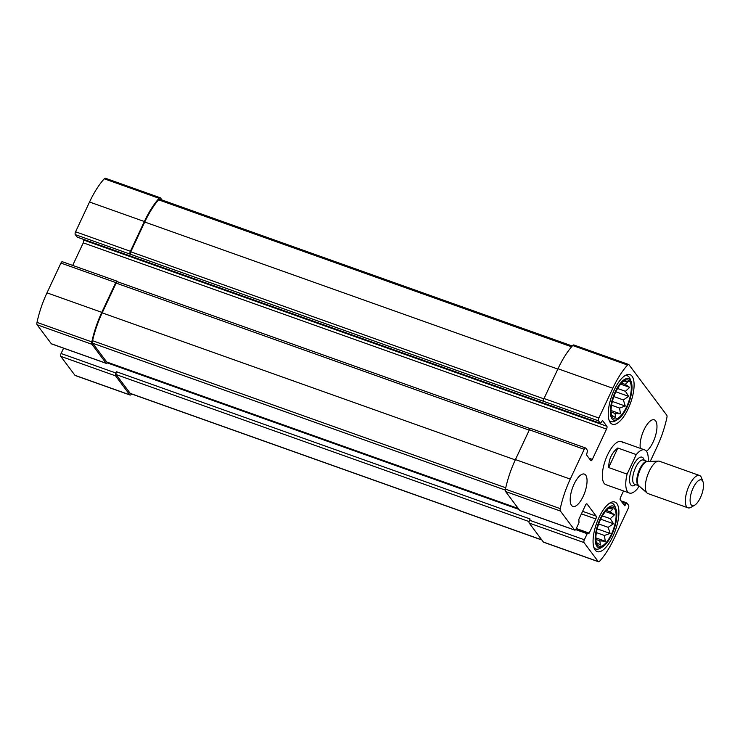 <?xml version="1.0" encoding="UTF-8"?>
<svg xmlns="http://www.w3.org/2000/svg" width="740" height="740" viewBox="0 0 740 740"><rect width="100%" height="100%" fill="white"/><g stroke="black" fill="none" stroke-linecap="round" stroke-linejoin="round"><path stroke-width="1.11" d="M63.584 348.189L61.087 353.507L115.912 373.025A2.285 0.869 109.6 0 0 115.57 375.855L129.778 394.827A3.432 1.304 109.6 0 0 130.037 395.031A3.432 1.304 109.6 0 0 131.174 394.476A54.64 20.822 109.6 0 0 131.618 393.985M61.087 353.507A2.285 0.869 109.6 0 0 60.754 356.338L74.953 375.31A3.432 1.304 109.6 0 0 75.221 375.513L130.037 395.031M77.284 237.124L75.258 234.617A2.285 0.869 109.6 0 1 75.591 231.787L89.54 202.011A54.64 20.822 109.6 0 1 104.266 178.793A3.432 1.304 109.6 0 1 105.404 178.238L160.219 197.746A3.432 1.304 109.6 0 1 160.488 197.95L162.023 199.994M160.219 197.746A3.432 1.304 109.6 0 0 159.082 198.302A54.64 20.822 109.6 0 0 144.356 221.519L130.406 251.295A2.285 0.869 109.6 0 0 130.074 254.125L598.521 420.866L600.436 423.373L602.527 420.514L606.874 426.268A2.285 0.869 109.6 0 1 606.532 429.098L592.351 459.374A2.285 0.869 109.6 0 1 590.973 460.715A2.285 0.869 109.6 0 1 590.798 460.576L586.533 454.897L587.588 450.549L585.756 448.107A2.285 0.869 109.6 0 0 585.581 447.978A2.285 0.869 109.6 0 0 584.202 449.319L570.263 479.095A54.64 20.822 109.6 0 0 560.273 508.639A3.432 1.304 109.6 0 0 560.393 511.026L574.591 529.997A2.285 0.869 109.6 0 0 574.777 530.136A2.285 0.869 109.6 0 0 576.146 528.795L578.985 522.736L578.865 519.295L585.488 505.17A2.285 0.869 109.6 0 1 586.857 503.82A2.285 0.869 109.6 0 1 587.042 503.959L596.163 516.15A2.285 0.869 109.6 0 1 595.82 518.981L589.207 533.105L587.199 533.707L584.36 539.756A2.285 0.869 109.6 0 0 584.027 542.587L598.225 561.558A3.432 1.304 109.6 0 0 598.494 561.762A3.432 1.304 109.6 0 0 599.631 561.207A54.64 20.822 109.6 0 0 614.357 537.989L628.306 508.214A2.285 0.869 109.6 0 0 628.639 505.383L626.725 502.876L624.643 505.735L620.296 499.981A2.285 0.869 109.6 0 1 620.638 497.151L623.533 490.962M117.614 281.783L117.308 281.376A2.285 0.869 109.6 0 0 117.133 281.237A2.285 0.869 109.6 0 0 115.755 282.578L101.806 312.354A54.64 20.822 109.6 0 0 91.816 341.899A3.432 1.304 109.6 0 0 91.945 344.294L106.144 363.257A2.285 0.869 109.6 0 0 106.32 363.396A2.285 0.869 109.6 0 0 107.541 362.36M62.493 261.868A2.285 0.869 109.6 0 0 62.308 261.729A2.285 0.869 109.6 0 0 60.939 263.07L46.99 292.846A54.64 20.822 109.6 0 0 37 322.39A3.432 1.304 109.6 0 0 37.12 324.777L51.328 343.749A2.285 0.869 109.6 0 0 51.504 343.887A2.285 0.869 109.6 0 0 51.726 343.897M115.912 373.025L116.495 371.757L530.127 518.99L529.544 520.248A2.285 0.869 109.6 0 0 529.202 523.078L584.027 542.587M598.494 561.762L543.669 542.254A3.432 1.304 109.6 0 1 543.41 542.05L529.202 523.078M650.229 461.409L656.907 447.154A54.64 20.822 109.6 0 0 666.897 417.61A3.432 1.304 109.6 0 0 666.777 415.223L628.945 364.69A3.432 1.304 109.6 0 0 628.676 364.487A3.432 1.304 109.6 0 0 627.538 365.042A54.64 20.822 109.6 0 0 612.803 388.26L598.864 418.035A2.285 0.869 109.6 0 0 598.521 420.866M628.676 364.487L573.861 344.97A3.432 1.304 109.6 0 0 572.714 345.525A54.64 20.822 109.6 0 0 557.988 368.751L612.803 388.26M543.706 401.348A2.285 0.869 109.6 0 1 544.039 398.518L557.988 368.751M82.982 239.186L83.602 240.019L606.874 426.268M72.686 265.42L83.259 242.85A2.285 0.869 109.6 0 0 83.602 240.019M530.941 428.599A2.285 0.869 109.6 0 0 530.765 428.46A2.285 0.869 109.6 0 0 529.387 429.801L584.202 449.319M520.174 510.628A2.285 0.869 109.6 0 1 519.952 510.628A2.285 0.869 109.6 0 1 519.776 510.489L505.577 491.517A3.432 1.304 109.6 0 1 505.448 489.131A54.64 20.822 109.6 0 1 515.438 459.577L529.387 429.801M585.71 475.126A17.168 6.54 109.6 0 0 584.378 474.09A17.168 6.54 109.6 0 0 573.223 486.088A17.168 6.54 109.6 0 0 571.53 505.401A17.168 6.54 109.6 0 0 572.871 506.428A17.168 6.54 109.6 0 0 584.027 494.44A17.168 6.54 109.6 0 0 585.71 475.126M646.436 451.243A17.168 6.54 109.6 0 0 655.381 436.147A17.168 6.54 109.6 0 0 655.631 420.847A17.168 6.54 109.6 0 0 654.299 419.821A17.168 6.54 109.6 0 0 644.263 429.302A17.168 6.54 109.6 0 0 640.359 448.366M595.117 550.033A26.316 10.027 -70.4 0 1 597.707 520.414A26.316 10.027 -70.4 0 1 614.82 502.025A26.316 10.027 -70.4 0 1 615.44 530.182A26.316 10.027 -70.4 0 1 597.171 551.615A26.316 10.027 -70.4 0 1 595.117 550.033M610.297 422.642A26.316 10.027 -70.4 0 1 612.887 393.023A26.316 10.027 -70.4 0 1 629.999 374.634A26.316 10.027 -70.4 0 1 630.619 402.791A26.316 10.027 -70.4 0 1 612.35 424.224A26.316 10.027 -70.4 0 1 610.297 422.642M623.034 442.936A22.884 8.723 109.6 0 0 621.258 441.567A22.884 8.723 109.6 0 0 606.375 457.561A22.884 8.723 109.6 0 0 604.127 483.312A22.884 8.723 109.6 0 0 605.912 484.682L629.333 493.025A22.884 8.723 -70.4 0 1 627.104 474.127L608.668 467.56L617.826 448.014C611.86 452.51 608.807 459.022 608.668 467.56M116.495 371.757A2.285 0.869 109.6 0 0 116.162 374.588L130.222 393.375A3.432 1.304 109.6 0 0 130.49 393.578L541.874 540.006M117.688 281.885A2.285 0.869 109.6 0 0 117.512 281.746A2.285 0.869 109.6 0 0 116.134 283.087L102.185 312.863A54.64 20.822 109.6 0 0 92.574 340.724A3.432 1.304 109.6 0 0 92.676 343.221L106.736 361.999A2.285 0.869 109.6 0 0 106.912 362.138A2.285 0.869 109.6 0 0 107.133 362.147M572.279 346.015L159.775 199.199A3.432 1.304 109.6 0 0 158.582 199.819A54.64 20.822 109.6 0 0 144.735 222.028L130.786 251.804A2.285 0.869 109.6 0 0 130.453 254.634M612.665 417.591A20.6 7.853 -70.4 0 1 613.802 396.723A20.6 7.853 -70.4 0 1 626.123 379.953A20.6 7.853 -70.4 0 1 628.565 402.061A20.6 7.853 -70.4 0 1 612.702 417.647A20.6 7.853 -70.4 0 1 612.665 417.591M612.073 418.858A22.024 8.39 -70.4 0 1 616.143 389.925A22.024 8.39 -70.4 0 1 631.165 381.683A22.024 8.39 -70.4 0 1 629.083 402.246A22.024 8.39 -70.4 0 1 617.697 419.497A22.024 8.39 -70.4 0 1 612.073 418.858M611.037 414.678L615.541 417.665L615.051 413.457L620.462 413.845L619.565 408.064L625.263 406.047L623.367 399.952L628.658 396.363L625.439 391.293L629.721 387.39L625.217 384.402L628.186 381.535L624.532 381.202M617.697 419.497L615.347 420.875A24.318 9.268 -70.4 0 1 611.027 421.624A24.318 9.268 -70.4 0 1 609.131 420.163A24.318 9.268 -70.4 0 1 609.029 420.024M624.764 375.791A24.318 9.268 -70.4 0 1 627.335 375.809A24.318 9.268 -70.4 0 1 630.202 379.13L631.165 381.683M597.485 544.982A20.6 7.853 -70.4 0 1 598.623 524.114A20.6 7.853 -70.4 0 1 610.944 507.344A20.6 7.853 -70.4 0 1 613.386 529.452A20.6 7.853 -70.4 0 1 597.522 545.038A20.6 7.853 -70.4 0 1 597.485 544.982M596.893 546.25A22.024 8.39 -70.4 0 1 600.963 517.316A22.024 8.39 -70.4 0 1 615.985 509.074A22.024 8.39 -70.4 0 1 613.904 529.637A22.024 8.39 -70.4 0 1 602.527 546.888A22.024 8.39 -70.4 0 1 596.893 546.25M595.857 542.068L600.362 545.056L599.881 540.848L605.292 541.236L604.395 535.455L610.093 533.438L608.188 527.333L613.479 523.754L610.26 518.675L614.552 514.781L610.047 511.793L613.007 508.916L609.353 508.593M602.527 546.888L600.168 548.266A24.318 9.268 -70.4 0 1 595.848 549.015A24.318 9.268 -70.4 0 1 593.952 547.554A24.318 9.268 -70.4 0 1 593.85 547.406M609.594 503.182A24.318 9.268 -70.4 0 1 612.156 503.2A24.318 9.268 -70.4 0 1 615.033 506.521L615.985 509.074M595.913 539.432L599.881 540.848M595.876 537.888L605.292 541.236M596.385 532.596L604.395 535.455M597.18 528.841L610.093 533.438M598.688 523.957L608.188 527.333M600.667 519.193L613.479 523.754M602.416 515.882L610.26 518.675M605.403 511.525L614.552 514.781M606.328 510.471L610.047 511.793M611.092 412.041L615.051 413.457M611.055 410.496L620.462 413.845M611.554 405.206L619.565 408.064M612.359 401.45L625.263 406.047M613.858 396.566L623.367 399.952M615.846 391.802L628.658 396.363M617.586 388.5L625.439 391.293M620.582 384.134L629.721 387.39M621.508 383.079L625.217 384.402M627.104 474.127L636.261 454.582A22.884 8.723 -70.4 0 1 644.679 449.901A22.884 8.723 -70.4 0 1 646.464 451.28A22.884 8.723 -70.4 0 1 648.138 461.492M638.916 485.856L637.751 488.345A22.884 8.723 -70.4 0 1 629.333 493.025M636.261 454.582L617.826 448.014M702.445 480.704A13.653 5.208 -70.4 0 1 703 481.749A13.653 5.208 -70.4 0 1 701.714 494.496A13.653 5.208 -70.4 0 1 694.657 505.189A13.653 5.208 -70.4 0 1 691.521 492.146A13.653 5.208 -70.4 0 1 702.445 480.704M694.657 505.189L691.049 507.298A17.168 6.54 -70.4 0 1 687.996 507.825A17.168 6.54 -70.4 0 1 687.59 489.464A17.168 6.54 -70.4 0 1 699.504 475.487A17.168 6.54 -70.4 0 1 700.845 476.523A17.168 6.54 -70.4 0 1 701.538 477.827L703 481.749M687.996 507.825L648 493.589A17.168 6.54 -70.4 0 1 647.139 493.08A17.168 6.54 -70.4 0 1 647.593 475.228A17.168 6.54 -70.4 0 1 658.517 461.103A17.168 6.54 -70.4 0 1 659.507 461.251L699.504 475.487M60.754 356.338L115.57 375.855M74.953 375.31L129.778 394.827M104.266 178.793L159.082 198.302M89.54 202.011L144.356 221.519M75.591 231.787L130.406 251.295M75.258 234.617L130.074 254.125M60.939 263.07L115.755 282.578M46.99 292.846L101.806 312.354M37 322.39L91.816 341.899M37.12 324.777L91.945 344.294M51.328 343.749L106.144 363.257M529.544 520.248L584.36 539.756M543.41 542.05L598.225 561.558M620.952 500.86L626.614 502.876M621.85 502.062L626.04 503.552M623.654 504.467L625.328 505.069M572.714 345.525L627.538 365.042M544.039 398.518L598.864 418.035M77.08 237.05L600.353 423.299M83.259 242.85L606.532 429.098M589.003 458.18L592.351 459.374M515.438 459.577L570.263 479.095M505.448 489.131L560.273 508.639M505.577 491.517L560.393 511.026M519.776 510.489L574.591 529.997M582.602 511.322L596.163 516.15M581.418 513.847L595.82 518.981M576.284 528.508L589.207 533.105M576.109 528.878L587.773 533.031M107.217 362.868L518.981 509.425M575.665 529.6L587.199 533.707M116.162 374.588L529.1 521.571M130.222 393.375L541.763 539.858M116.134 283.087L529.239 430.125M102.185 312.863L515.29 459.901M92.574 340.724L505.744 487.78M92.676 343.221L505.318 490.093M106.736 361.999L518.268 508.482M130.786 251.804L543.9 398.842M144.735 222.028L557.84 369.066M158.582 199.819L571.585 346.82M635.567 484.617A15.161 5.781 -70.4 0 1 630.841 471.741A15.161 5.781 -70.4 0 1 643.273 458.088A15.161 5.781 -70.4 0 1 644.198 460.354M647.139 493.08L638.796 485.755L634.679 484.302A12.876 4.902 -70.4 0 1 634.374 470.529A12.876 4.902 -70.4 0 1 643.319 460.039L647.463 461.519A12.876 4.902 -70.4 0 0 638.509 472A12.876 4.902 -70.4 0 0 638.814 485.773L638.824 485.773A13.015 4.958 -70.4 0 1 639.147 472.222A13.015 4.958 -70.4 0 1 647.426 461.519L658.517 461.103M62.308 261.729L117.133 281.237M51.504 343.887L106.32 363.396M620.916 500.813L626.725 502.876M77.163 237.124L600.436 423.373M530.765 428.46L585.581 447.978M519.952 510.628L574.777 530.136M576.118 528.85L587.884 533.031M106.912 362.138L518.351 508.584M117.512 281.746L530.21 428.636M627.335 375.809L625.707 375.236M611.027 421.624L609.399 421.051M612.156 503.2L610.537 502.627M595.848 549.015L594.229 548.442M644.679 449.901L621.258 441.567"/></g></svg>

